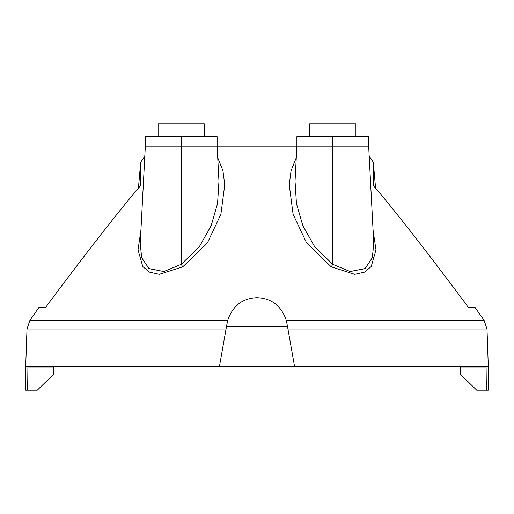 <?xml version="1.0" encoding="UTF-8"?>
<svg xmlns="http://www.w3.org/2000/svg" width="514" height="514" viewBox="0 0 514 514"><rect width="100%" height="100%" fill="white"/><g stroke="black" fill="none" stroke-linecap="round" stroke-linejoin="round"><path stroke-width="0.77" d="M218.964 181.249L217.12 146.137L181.23 146.137L181.23 264.337L199.348 246.72L211.151 225.723L217.55 203.563L218.964 181.269L217.563 203.467L211.235 225.524L199.496 246.521L181.23 264.337L182.766 266.837L159.301 274.328L149.42 272.137L142.763 266.528L138.028 249.836L140.945 230.002L138.028 249.836L142.763 266.528L149.42 272.137L159.301 274.328L182.766 266.837L181.23 264.337L163.799 271.553L148.893 268.526L141.613 257.61L140.238 243.385L141.678 257.829L149.111 268.681L163.921 271.54L181.23 264.337L181.23 146.137L257 146.137L257 297.677C271.418 298.204 281.203 305.785 286.349 320.428L484.124 320.428L286.349 320.428L287.956 329.018L286.349 320.428C281.203 305.785 271.418 298.204 257 297.677L257 326.608L287.532 326.608L257 326.608L257 297.677C242.589 298.197 232.803 305.779 227.651 320.428L226.044 329.018L227.651 320.428L29.876 320.428L227.651 320.428C232.803 305.779 242.589 298.197 257 297.677L257 146.137L332.77 146.137L296.88 146.137L296.88 136.563L332.77 136.563L332.77 264.337L314.504 246.521L302.765 225.524L296.437 203.467L295.036 181.269L296.449 203.563L302.849 225.723L314.652 246.72L332.77 264.337L332.77 146.137L368.66 146.137L332.77 146.137L332.77 136.563L368.66 136.563L368.66 146.137L373.762 243.385L372.387 257.61L365.107 268.526L350.201 271.553L332.77 264.337L350.079 271.54L364.889 268.681L372.322 257.829L373.762 243.385M226.468 326.608L257 326.608L226.468 326.608M219.472 366.27L486.096 366.27L294.528 366.27L287.956 329.018L294.528 366.27L219.472 366.27L226.044 329.018L219.472 366.27L27.904 366.27L219.472 366.27M38.903 307.533L45.457 307.533L38.903 307.533L29.876 320.428L26.998 329.018L226.044 329.018L26.998 329.018L25.7 366.27L27.904 366.27L25.7 366.27L25.7 390.197L27.64 390.197C25.064 390.197 25.064 390.197 27.64 390.197L37.291 390.197L53.61 374.243L37.291 390.197L53.61 374.243L37.291 390.197L27.64 390.197L27.91 367.067L46.517 367.067L46.44 366.27L46.517 367.067L27.91 367.067L27.64 390.197M486.36 390.197L486.09 367.067L467.554 367.067L486.09 367.067L486.36 390.197L476.709 390.197L460.39 374.243L460.287 367.067L467.554 367.067L467.56 366.27L467.483 367.067L460.287 367.067L460.39 374.243L476.709 390.197L460.39 374.243L476.709 390.197L488.3 390.197L488.3 366.27L486.096 366.27L488.3 366.27L487.002 329.018L287.956 329.018L487.002 329.018L484.124 320.428L475.097 307.533L468.543 307.533L475.097 307.533M373.357 185.535L373.299 162.238L373.357 185.535C395.054 210.856 426.781 251.526 468.543 307.533C426.781 251.526 395.054 210.856 373.357 185.535L373.312 166.292M331.234 266.837L354.699 274.328L364.58 272.137L371.236 266.528L375.972 249.836L373.055 230.002L375.972 249.836L371.236 266.528L364.58 272.137L354.699 274.328L331.234 266.837L332.77 264.337L331.234 266.837L306.55 242.826L293.096 214.28L289.253 184.879L291.078 170.635L296.276 157.657L291.078 170.635L289.253 184.879L293.096 214.28L306.55 242.826L331.234 266.837M486.09 367.067L486.096 366.27L486.09 367.067M53.713 367.067L46.517 367.067L53.713 367.067L53.61 374.243L53.713 367.067M27.904 366.27L27.91 367.067L27.904 366.27M45.457 307.533C87.2 251.552 118.927 210.881 140.643 185.535L140.701 162.238L140.643 185.535C118.927 210.881 87.2 251.552 45.457 307.533M140.695 164.088L140.643 185.535M182.766 266.837L207.45 242.826L220.904 214.28L224.746 184.879L222.922 170.635L217.724 157.657L222.922 170.635L224.746 184.879L220.904 214.28L207.45 242.826L182.766 266.837M140.238 243.385L145.34 146.137L181.23 146.137L145.34 146.137L145.34 136.563L181.23 136.563L181.23 146.137L181.23 136.563L217.12 136.563L217.12 146.137M158.1 136.563L158.1 123.803L158.1 136.563L181.23 136.563M309.64 136.563L309.64 123.803L309.64 136.563L332.77 136.563M295.036 181.269L296.88 146.137M158.1 123.803L204.36 123.803L204.36 136.563L204.36 123.803L158.1 123.803M309.64 123.803L355.9 123.803L355.9 136.563L355.9 123.803L309.64 123.803M369.193 156.288L373.299 162.154L375.58 188.163M144.807 156.288L140.701 162.154L138.42 188.163"/></g></svg>
